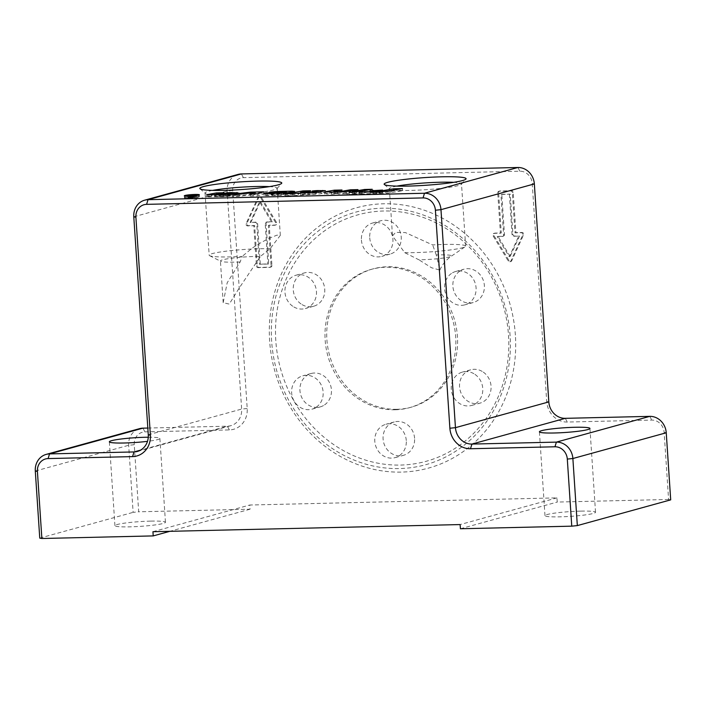 <?xml version="1.0" encoding="UTF-8"?>
<svg xmlns="http://www.w3.org/2000/svg" width="706" height="706" viewBox="0 0 706 706"><rect width="100%" height="100%" fill="white"/><g stroke="black" fill="none" stroke-linecap="round" stroke-linejoin="round"><path stroke-width="0.53" stroke-dasharray="3.53 2.65" d="M580.632 511.118A25.319 2.383 -3.8 0 0 544.988 515.662A25.319 2.383 -3.8 0 0 559.884 516.845A25.319 2.383 -3.8 0 0 595.529 512.3A25.319 2.383 -3.8 0 0 580.632 511.118M150.572 521.125A25.319 2.383 -3.8 0 0 114.928 525.661A25.319 2.383 -3.8 0 0 129.825 526.844A25.319 2.383 -3.8 0 0 165.46 522.308A25.319 2.383 -3.8 0 0 150.572 521.125M396.896 186.11A36.147 3.406 -3.8 0 0 389.359 188.714A36.147 3.406 -3.8 0 0 389.544 189.023A36.147 3.406 -3.8 0 0 410.618 190.399A36.147 3.406 -3.8 0 0 461.362 184.257A36.147 3.406 -3.8 0 0 461.503 183.922A36.147 3.406 -3.8 0 0 453.693 182.342M212.577 190.399A36.147 3.406 -3.8 0 0 205.049 193.003A36.147 3.406 -3.8 0 0 205.225 193.312A36.147 3.406 -3.8 0 0 226.308 194.688A36.147 3.406 -3.8 0 0 277.052 188.546A36.147 3.406 -3.8 0 0 277.193 188.211A36.147 3.406 -3.8 0 0 269.383 186.631M515.38 335.076A135.049 122.253 -105.4 0 0 383.596 203.778A135.049 122.253 -105.4 0 0 269.63 340.795A135.049 122.253 -105.4 0 0 401.414 472.093A135.049 122.253 -105.4 0 0 515.38 335.076M510.085 335.615A131.042 118.617 -105.4 0 0 382.211 208.217A131.042 118.617 -105.4 0 0 271.633 341.166A131.042 118.617 -105.4 0 0 399.508 468.563A131.042 118.617 -105.4 0 0 510.085 335.615M396.887 409.303A71.747 64.943 74.6 0 1 327.813 347.484A71.747 64.943 74.6 0 1 373.086 268.871A71.747 64.943 74.6 0 1 387.426 266.762A71.747 64.943 74.6 0 1 456.5 328.581A71.747 64.943 74.6 0 1 411.227 407.194A71.747 64.943 74.6 0 1 396.887 409.303M395.166 409.78A71.747 64.943 74.6 0 1 326.084 347.961A71.747 64.943 74.6 0 1 371.356 269.348A71.747 64.943 74.6 0 1 385.697 267.239A71.747 64.943 74.6 0 1 454.77 329.058A71.747 64.943 74.6 0 1 409.498 407.671A71.747 64.943 74.6 0 1 395.166 409.78M369.732 237.781A17.306 15.664 -105.4 0 0 390.074 254.098A17.306 15.664 -105.4 0 0 401.22 237.048A17.306 15.664 -105.4 0 0 380.878 220.731A17.306 15.664 -105.4 0 0 369.732 237.781M361.428 240.066A17.306 15.664 -105.4 0 0 381.769 256.384A17.306 15.664 -105.4 0 0 392.915 239.334A17.306 15.664 -105.4 0 0 372.574 223.025A17.306 15.664 -105.4 0 0 361.428 240.066M459.765 271.166A17.306 15.664 -105.4 0 0 454.382 292.478A17.306 15.664 -105.4 0 0 473.223 302.547A17.306 15.664 -105.4 0 0 477.485 300.571A17.306 15.664 -105.4 0 0 482.869 279.258A17.306 15.664 -105.4 0 0 464.027 269.189A17.306 15.664 -105.4 0 0 459.765 271.166M451.469 273.451A17.306 15.664 -105.4 0 0 446.086 294.773A17.306 15.664 -105.4 0 0 464.927 304.833A17.306 15.664 -105.4 0 0 469.19 302.856A17.306 15.664 -105.4 0 0 474.564 281.544A17.306 15.664 -105.4 0 0 455.723 271.475A17.306 15.664 -105.4 0 0 451.469 273.451M482.189 371.418A17.306 15.664 -105.4 0 0 470.708 369.803A17.306 15.664 -105.4 0 0 459.571 384.276A17.306 15.664 -105.4 0 0 468.422 401.555A17.306 15.664 -105.4 0 0 479.903 403.17A17.306 15.664 -105.4 0 0 491.041 388.697A17.306 15.664 -105.4 0 0 482.189 371.418M473.894 373.703A17.306 15.664 -105.4 0 0 462.412 372.088A17.306 15.664 -105.4 0 0 451.275 386.561A17.306 15.664 -105.4 0 0 460.127 403.841A17.306 15.664 -105.4 0 0 471.608 405.456A17.306 15.664 -105.4 0 0 482.745 390.983A17.306 15.664 -105.4 0 0 473.894 373.703M414.581 438.285A17.306 15.664 -105.4 0 0 394.239 421.967A17.306 15.664 -105.4 0 0 383.093 439.017A17.306 15.664 -105.4 0 0 403.435 455.335A17.306 15.664 -105.4 0 0 414.581 438.285M406.285 440.57A17.306 15.664 -105.4 0 0 385.944 424.262A17.306 15.664 -105.4 0 0 374.798 441.303A17.306 15.664 -105.4 0 0 395.139 457.62A17.306 15.664 -105.4 0 0 406.285 440.57M324.548 404.9A17.306 15.664 -105.4 0 0 329.931 383.587A17.306 15.664 -105.4 0 0 311.09 373.518A17.306 15.664 -105.4 0 0 306.828 375.495A17.306 15.664 -105.4 0 0 301.444 396.807A17.306 15.664 -105.4 0 0 320.286 406.877A17.306 15.664 -105.4 0 0 324.548 404.9M316.253 407.194A17.306 15.664 -105.4 0 0 321.636 385.873A17.306 15.664 -105.4 0 0 302.795 375.804A17.306 15.664 -105.4 0 0 298.532 377.781A17.306 15.664 -105.4 0 0 293.149 399.102A17.306 15.664 -105.4 0 0 311.99 409.171A17.306 15.664 -105.4 0 0 316.253 407.194M302.124 304.648A17.306 15.664 -105.4 0 0 313.605 306.263A17.306 15.664 -105.4 0 0 324.742 291.79A17.306 15.664 -105.4 0 0 315.891 274.51A17.306 15.664 -105.4 0 0 304.41 272.904A17.306 15.664 -105.4 0 0 293.272 287.368A17.306 15.664 -105.4 0 0 302.124 304.648M293.828 306.942A17.306 15.664 -105.4 0 0 305.31 308.548A17.306 15.664 -105.4 0 0 316.447 294.075A17.306 15.664 -105.4 0 0 307.587 276.805A17.306 15.664 -105.4 0 0 296.105 275.19A17.306 15.664 -105.4 0 0 284.968 289.663A17.306 15.664 -105.4 0 0 293.828 306.942M383.72 211.006A127.874 115.758 -105.4 0 0 275.808 340.742A127.874 115.758 -105.4 0 0 400.593 465.06A127.874 115.758 -105.4 0 0 508.505 335.324A127.874 115.758 -105.4 0 0 383.72 211.006M270.107 248.706A36.147 3.406 -3.8 0 0 260.064 248.733A36.147 3.406 -3.8 0 0 209.179 255.21A36.147 3.406 -3.8 0 0 209.664 255.713A36.147 3.406 -3.8 0 0 230.438 256.896A36.147 3.406 -3.8 0 0 242.158 256.419L240.146 261.97L227.191 282.779L223.184 302.689L229.256 304.092L238.946 288.454L260.47 256.366L270.107 248.706L280.326 235.372L277.017 235.142L268.907 238.337L257.805 244.4L251.83 248.424L242.158 256.419M404.706 252.633A36.147 3.406 -3.8 0 0 414.749 252.607A36.147 3.406 -3.8 0 0 465.219 246.694A36.147 3.406 -3.8 0 0 465.633 246.129A36.147 3.406 -3.8 0 0 444.374 244.444A36.147 3.406 -3.8 0 0 432.654 244.929L405.376 232.574L395.695 232.353L392.492 235.875L404.706 252.633L418.852 259.773A21.436 2.021 -3.8 0 0 451.293 256.225A21.436 2.021 -3.8 0 0 436.264 254.972L439.856 270.08L431.516 267.742L418.852 259.773M189.19 198.174A6.795 0.635 -3.8 0 0 198.757 196.956A6.795 0.635 -3.8 0 0 194.759 196.639A6.795 0.635 -3.8 0 0 185.201 197.856A6.795 0.635 -3.8 0 0 189.19 198.174M195.068 196.55A7.554 0.715 176.2 0 1 199.516 196.903A7.554 0.715 176.2 0 1 188.881 198.262A7.554 0.715 176.2 0 1 184.442 197.909A7.554 0.715 176.2 0 1 195.068 196.55M346.973 194.609L356.892 194.044L346.973 194.609L346.831 192.517M354.483 192.332L354.624 194.432M349.135 192.464L349.249 194.221M356.751 191.944L356.892 194.044M195.571 196.903L193.232 197.795L188.237 197.68L191.22 197.389L190.055 197.027L195.571 196.903L195.447 195.05M187.884 195.694L188.025 197.786L188.114 195.765M189.102 195.562L189.243 197.662L193.718 197.415L189.129 197.715L188.987 195.624M192.482 195.712L192.614 197.715M193.594 195.562L193.718 197.415M189.914 194.935L190.055 197.027M191.167 195.377L191.273 197M192.306 195.35L192.438 197.345M193.974 195.456L194.097 197.309M196.409 194.785L196.55 196.877M190.655 195.253L190.796 197.353M191.079 195.377L191.22 197.389M193.091 195.703L193.232 197.795M263.629 191.82L263.77 193.921L257.893 195.871L250.198 196.056L255.175 194.397L239.413 196.303L231.983 196.48L250.551 194.229L263.77 193.921M257.752 193.779L257.893 195.871M250.056 193.956L250.198 196.056M255.14 193.841L255.175 194.397M250.462 192.853L250.551 194.229M231.842 194.379L231.983 196.48M239.272 194.212L239.413 196.303M334.485 193.409L337.636 193.682A5.86 0.556 176.2 0 1 331.538 194.159L325.757 193.771L334.485 192.27L342.128 192.094L334.485 193.409L334.344 191.308M334.423 191.3L334.485 192.27M341.995 190.002L342.128 192.094M337.494 191.591L337.636 193.682M273.107 192.676L273.248 194.777L271.784 195.112L281.703 194.732L286.504 193.815L269.471 194.326A10.422 0.98 176.2 0 1 279.814 193.541L292.01 193.259L294.693 193.47L290.475 194.362A10.422 0.98 176.2 0 1 278.455 195.394L267.071 195.659A5.216 0.494 176.2 0 1 264.009 195.421A5.216 0.494 176.2 0 1 265.332 194.997L273.248 194.777M276.743 192.058L276.884 194.15M269.33 192.226L269.471 194.326M278.438 192.553L278.579 194.653M279.805 192.323L279.947 194.415M266.886 193.568L266.965 194.724M345.852 193.823L338.209 194.009L350.485 191.9L358.136 191.723L345.852 193.823L345.711 191.732M357.995 189.623L358.136 191.723M338.068 191.908L338.209 194.009M350.423 190.929L350.485 191.9M362.037 192.164L362.152 193.85L373.103 193.594A8.472 0.794 -3.8 0 0 382.873 192.756L393.754 190.894L402.588 190.691L390.877 192.694A12.373 1.165 176.2 0 1 376.607 193.921L359.416 194.318L362.152 193.85M393.701 190.09L393.754 190.894M402.446 188.59L402.588 190.691M359.283 192.226L359.416 194.318M352.435 193.673L364.711 191.573L372.353 191.388L360.078 193.497L352.435 193.673L352.294 191.582M359.936 191.397L360.078 193.497M364.649 190.594L364.711 191.573M372.221 189.296L372.353 191.388M218.613 193.947L218.728 195.774L229.988 195.253L226.052 195.068A5.216 0.494 176.2 0 1 231.268 194.671L238.01 194.988A8.472 0.794 176.2 0 1 228.25 195.827L214.712 196.533L230.156 196.118A7.819 0.732 176.2 0 1 222.399 196.7L206.823 196.824L216.539 195.015L224.19 194.838L218.728 195.774M225.92 192.976L226.052 195.068M216.768 193.991L216.91 196.083M224.049 192.747L224.19 194.838M216.477 194.044L216.539 195.015M230.324 193.982L230.456 196.074M223.184 194.574L223.299 196.242M379.537 192.703L370.112 192.923L382.723 192.164L379.537 192.703L379.404 190.611M382.581 190.064L382.723 192.164M369.979 190.832L370.112 192.923M373.192 190.752L373.297 192.385M322.827 192.544L325.51 192.756L321.301 193.647A10.422 0.98 176.2 0 1 309.281 194.679L285.339 196.047L303.068 193.003L310.719 192.826L300.712 194.538L313.067 193.921L316.87 193.179L312.37 193.126A5.216 0.494 176.2 0 1 318.097 192.659L322.827 192.544L322.748 191.282M298.303 192.835L298.435 194.927M292.84 193.771L292.981 195.871M285.198 193.947L285.339 196.047M303.006 192.032L303.068 193.003M310.578 190.726L310.719 192.826M312.228 191.026L312.37 193.126M300.597 192.782L300.712 194.538M436.264 254.972L432.654 244.929M509.379 194.353L512.053 234.604A1.686 1.527 -105.4 0 0 513.703 236.245L518.725 236.131L509.291 256.763L497.165 236.625L502.178 236.51A1.686 1.527 -105.4 0 0 503.607 234.798L500.933 194.547L510.244 194.115L512.918 234.366A1.686 1.527 -105.4 0 0 514.568 236.007L518.725 236.131M519.581 235.892L510.156 256.525L509.291 256.763M510.156 256.525L498.03 236.386L497.165 236.625M498.03 236.386L503.043 236.272A1.686 1.527 -105.4 0 0 504.472 234.56L501.798 194.309L500.933 194.547M501.798 194.309L510.244 194.115M497.748 192.95A1.686 1.527 74.6 0 1 499.177 191.229L510.694 190.964A1.686 1.527 74.6 0 1 512.344 192.606L515.018 232.856L521.16 232.706A1.686 1.527 74.6 0 1 522.652 235.195L510.906 260.92A1.686 1.527 74.6 0 1 508.241 260.982L493.115 235.883A1.686 1.527 74.6 0 1 494.279 233.333L500.422 233.192L497.748 192.95L498.612 192.712L501.286 232.954L495.144 233.095A1.686 1.527 -105.4 0 0 493.979 235.645L509.105 260.743A1.686 1.527 -105.4 0 0 511.771 260.682L523.517 234.957A1.686 1.527 -105.4 0 0 522.025 232.468L515.883 232.618L513.209 192.367A1.686 1.527 -105.4 0 0 511.559 190.726L500.042 190.991A1.686 1.527 -105.4 0 0 498.612 192.712M515.883 232.618L515.018 232.856M501.286 232.954L500.422 233.192M267.883 264.062L259.437 264.256L256.763 224.005A1.686 1.527 -105.4 0 0 255.113 222.364L250.092 222.487L259.517 201.845L271.651 221.984L266.63 222.099A1.686 1.527 -105.4 0 0 265.209 223.811L267.883 264.062L268.748 263.823L259.437 264.256M260.302 264.018L257.628 223.767A1.686 1.527 -105.4 0 0 255.978 222.125L250.092 222.487M250.957 222.249L260.382 201.607L259.517 201.845M260.382 201.607L272.516 221.746L271.651 221.984M272.516 221.746L267.495 221.861A1.686 1.527 -105.4 0 0 266.074 223.573L268.748 263.823M271.069 265.659A1.686 1.527 74.6 0 1 269.639 267.38L258.122 267.645A1.686 1.527 74.6 0 1 256.472 266.003L253.798 225.752L247.656 225.902A1.686 1.527 74.6 0 1 246.156 223.414L257.911 197.689A1.686 1.527 74.6 0 1 260.567 197.627L275.702 222.725A1.686 1.527 74.6 0 1 274.537 225.276L268.395 225.417L271.069 265.659L271.934 265.421L269.26 225.179L275.402 225.037A1.686 1.527 -105.4 0 0 276.567 222.487L261.432 197.389A1.686 1.527 -105.4 0 0 258.775 197.451L247.021 223.175A1.686 1.527 -105.4 0 0 248.521 225.664L254.663 225.514L257.337 265.765A1.686 1.527 -105.4 0 0 258.987 267.406L270.504 267.142A1.686 1.527 -105.4 0 0 271.934 265.421M254.663 225.514L253.798 225.752M269.26 225.179L268.395 225.417M670.7 499.857L668.591 499.469L664.134 432.39A12.664 11.464 -105.4 0 0 651.779 420.079L567.306 422.047A21.101 19.097 74.6 0 1 546.709 401.529L532.236 183.525A12.664 11.464 -105.4 0 0 519.881 171.223L243.411 177.647A12.664 11.464 -105.4 0 0 232.724 190.496L247.206 408.5A21.101 19.097 74.6 0 1 229.397 429.91L144.924 431.878A12.664 11.464 -105.4 0 0 134.237 444.718L138.694 511.797L133.125 512.362L128.668 445.283A16.882 15.285 74.6 0 1 139.541 428.657M668.591 499.469L557.237 502.063L556.955 497.871L249.774 505.019L250.048 509.211L138.694 511.797M39.757 538.113L133.125 512.362M250.048 509.211L169.855 531.318M147.819 428.048L227.394 426.195A16.882 15.285 -105.4 0 0 230.765 425.7A16.882 15.285 -105.4 0 0 241.637 409.065L227.155 191.061A16.882 15.285 74.6 0 1 238.028 174.435M148.269 437.235A25.319 2.383 176.2 0 1 159.891 438.461A25.319 2.383 176.2 0 1 147.492 441.347M556.955 497.871L460.127 524.567M460.409 528.759L557.237 502.063M152.946 531.715L249.774 505.019M240.146 261.97A25.319 2.383 176.2 0 1 220.749 261.308A25.319 2.383 176.2 0 1 220.413 260.955A25.319 2.383 176.2 0 1 234.101 257.919A25.319 2.383 176.2 0 1 260.47 256.366M192.835 195.333L192.967 197.336M190.152 195.765L190.285 197.768M190.293 195.156L190.426 197.248M189.817 195.774L189.958 197.874M325.651 192.164L325.757 193.771M335.226 191.847L335.359 193.735M326.922 192.164L327.063 194.265M331.396 192.067L331.538 194.159M272.225 192.835L272.357 194.927M273.001 193.426L273.125 195.218M277.079 193.329L277.193 195.121M281.597 193.162L281.703 194.732M285.771 192.853L285.842 194.026M284.836 191.6L284.977 193.691M281.165 191.688L281.306 193.779M279.7 191.75L279.814 193.541M265.235 193.559L265.332 194.997M266.93 193.568L267.071 195.659M278.323 193.303L278.455 195.394M290.342 192.27L290.475 194.362M293.396 191.741L293.537 193.841M291.931 191.997L292.01 193.259M372.989 191.908L373.103 193.594M382.784 191.502L382.873 192.756M376.466 191.829L376.607 193.921M390.736 190.602L390.877 192.694M225.735 193.779L225.858 195.606M229.882 193.665L229.988 195.253M229.971 193.656L230.077 195.235M229.282 192.897L229.424 194.988M231.197 193.594L231.268 194.671M237.013 193.02L237.119 194.538M238.063 192.853L238.204 194.953M237.878 192.888L238.01 194.988M228.109 193.726L228.25 195.827M207.705 194.909L207.811 196.515M208.985 194.909L209.117 197.009M222.258 194.6L222.399 196.7M230.015 194.018L230.156 196.118M219.584 194.671L219.707 196.542M215.736 194.759L215.859 196.63M215.065 194.282L215.206 196.383M324.213 191.026L324.354 193.126M321.159 191.547L321.301 193.647M309.14 192.579L309.281 194.679M318.053 191.979L318.097 192.659M315.203 190.955L315.344 193.056M316.129 192.173L316.209 193.382M312.97 192.42L313.067 193.921M307.692 192.614L307.807 194.379M512.918 234.366L512.053 234.604M514.568 236.007L513.703 236.245M503.043 236.272L502.178 236.51M504.472 234.56L503.607 234.798M500.042 190.991L499.177 191.229M511.559 190.726L510.694 190.964M513.209 192.367L512.344 192.606M522.025 232.468L521.16 232.706M523.517 234.957L522.652 235.195M511.771 260.682L510.906 260.92M509.105 260.743L508.241 260.982M493.979 235.645L493.115 235.883M495.144 233.095L494.279 233.333M257.628 223.767L256.763 224.005M255.978 222.125L255.113 222.364M267.495 221.861L266.63 222.099M266.074 223.573L265.209 223.811M270.504 267.142L269.639 267.38M258.987 267.406L258.122 267.645M257.337 265.765L256.472 266.003M248.521 225.664L247.656 225.902M247.021 223.175L246.156 223.414M258.775 197.451L257.911 197.689M261.432 197.389L260.567 197.627M276.567 222.487L275.702 222.725M275.402 225.037L274.537 225.276M134.237 444.718L128.668 445.283L35.3 471.034M229.397 429.91L227.394 426.195L140.547 450.137M148.269 434.808L241.637 409.065L247.206 408.5M232.724 190.496L227.155 191.061L133.787 216.804M519.881 171.223L517.869 167.499M534.345 183.913L532.236 183.525M243.411 177.647L241.399 173.932M548.818 401.917L546.709 401.529M565.294 418.331L567.306 422.047M649.776 416.363L651.779 420.079M666.243 432.778L664.134 432.39M144.924 431.878L142.912 428.163M544.988 515.662L539.419 431.807M114.928 525.661L109.359 441.815M384.346 184.522L389.544 189.023M200.036 188.811L205.225 193.312M373.086 268.871L371.356 269.348M390.074 254.098L381.778 256.384M473.223 302.547L464.927 304.833M470.708 369.803L462.412 372.088M394.239 421.967L385.944 424.262M311.09 373.518L302.795 375.804M313.605 306.263L305.31 308.548M205.049 193.003L209.179 255.21M389.359 188.714L392.492 235.875M198.633 195.165L198.757 196.956M199.374 194.812L199.516 196.903M184.442 197.909L184.301 195.809M185.078 196.065L185.201 197.856M333.717 191.961L333.823 193.612M324.628 191.988L324.76 194.079M271.669 193.453L271.784 195.112M286.442 192.782L286.504 193.815M263.868 193.32L264.009 195.421M294.552 191.379L294.693 193.47M230.474 193.638L230.571 195.085M238.893 192.597L239.034 194.688M206.681 194.732L206.823 196.824M214.598 194.785L214.712 196.533M325.378 190.664L325.51 192.756M316.8 192.111L316.87 193.179M465.633 246.129L461.503 183.922M280.326 235.372L277.193 188.211M296.105 275.19L304.41 272.904M311.99 409.171L320.286 406.877M395.139 457.62L403.444 455.335M471.608 405.456L479.903 403.17M455.723 271.475L464.027 269.189M372.574 223.025L380.878 220.731M409.498 407.671L411.227 407.194M439.856 270.08C442.415 264.353 446.227 259.737 451.293 256.225L465.219 246.694M502.522 236.466L503.387 236.228M498.833 191.282L499.698 191.044M509.97 261.741L510.835 261.502M493.944 233.386L494.809 233.148M266.294 222.152L267.159 221.913M269.974 267.327L270.839 267.089M258.846 196.868L259.711 196.63M274.872 225.223L275.737 224.985M137.396 451.443L230.765 425.7M223.184 302.689L220.413 260.955M209.664 255.713L220.749 261.308M277.052 188.546L281.606 183.392M461.362 184.257L465.916 179.103M159.891 438.461L165.46 522.308M589.951 428.454L595.529 512.3"/><path stroke-width="1.06" d="M554.316 432.99A25.319 2.383 176.2 0 1 539.419 431.807A25.319 2.383 176.2 0 1 575.063 427.271A25.319 2.383 176.2 0 1 589.951 428.454A25.319 2.383 176.2 0 1 554.316 432.99M147.492 441.347A25.319 2.383 176.2 0 1 124.256 442.997A25.319 2.383 176.2 0 1 109.359 441.815A25.319 2.383 176.2 0 1 145.004 437.279A25.319 2.383 176.2 0 1 148.269 437.235M408.289 186.084A41.054 3.865 176.2 0 1 384.346 184.522A41.054 3.865 176.2 0 1 401.158 179.88A41.054 3.865 176.2 0 1 441.93 176.809A41.054 3.865 176.2 0 1 465.916 179.103A41.054 3.865 176.2 0 1 408.289 186.084M453.693 182.342A36.147 3.406 -3.8 0 0 440.244 182.236A36.147 3.406 -3.8 0 0 396.896 186.11M223.978 190.373A41.054 3.865 176.2 0 1 200.036 188.811A41.054 3.865 176.2 0 1 216.848 184.169A41.054 3.865 176.2 0 1 257.619 181.098A41.054 3.865 176.2 0 1 281.606 183.392A41.054 3.865 176.2 0 1 223.978 190.373M269.383 186.631A36.147 3.406 -3.8 0 0 255.934 186.525A36.147 3.406 -3.8 0 0 212.577 190.399M189.058 196.074A6.795 0.635 -3.8 0 0 198.615 194.856A6.795 0.635 -3.8 0 0 194.618 194.538A6.795 0.635 -3.8 0 0 185.06 195.756A6.795 0.635 -3.8 0 0 189.058 196.074M194.935 194.459A7.554 0.715 176.2 0 1 199.374 194.812A7.554 0.715 176.2 0 1 188.74 196.162A7.554 0.715 176.2 0 1 184.301 195.809A7.554 0.715 176.2 0 1 194.935 194.459M349.108 192.12L356.751 191.944L349.135 192.464M193.576 195.315L189.102 195.562L193.594 195.562M191.141 194.909L196.409 194.785L193.091 195.703L188.096 195.588L191.079 195.288L189.914 194.935L191.167 195.377M255.034 192.297L239.272 194.212L231.842 194.379L250.418 192.129L263.629 191.82L257.752 193.779L250.056 193.956L255.034 192.297L255.14 193.841M250.418 192.129L250.462 192.853M334.344 190.179L341.995 190.002L333.682 191.52L337.494 191.591A5.86 0.556 176.2 0 1 331.396 192.067L325.616 191.67L334.344 190.179L334.423 191.3M273.107 192.676L271.642 193.012L277.061 193.029L286.371 191.723L269.33 192.226A10.422 0.98 176.2 0 1 279.673 191.45L291.869 191.167L294.552 191.379L290.342 192.27A10.422 0.98 176.2 0 1 278.323 193.303L266.93 193.568A5.216 0.494 176.2 0 1 263.868 193.32A5.216 0.494 176.2 0 1 265.191 192.906L273.107 192.676M266.824 192.623L266.886 193.568M357.995 189.623L345.711 191.732L338.068 191.908L350.344 189.808L357.995 189.623M350.344 189.808L350.423 190.929M393.613 188.802L402.446 188.59L390.736 190.602A12.373 1.165 176.2 0 1 376.466 191.829L359.283 192.226L372.962 191.502A8.472 0.794 -3.8 0 0 382.731 190.664L393.613 188.802L393.701 190.09M364.57 189.473L372.221 189.296L359.936 191.397L352.294 191.582L364.57 189.473L364.649 190.594M218.595 193.682L229.847 193.162L225.92 192.976A5.216 0.494 176.2 0 1 231.127 192.579L237.878 192.888A8.472 0.794 176.2 0 1 228.109 193.726L214.571 194.441L230.015 194.018A7.819 0.732 176.2 0 1 222.258 194.6L206.681 194.732L216.398 192.923L224.049 192.747L218.613 193.947M216.398 192.923L216.477 194.044M382.581 190.064L369.979 190.832L382.581 190.064M373.156 190.285L373.192 190.752M302.936 190.911L310.578 190.726L300.571 192.447L312.926 191.829L316.729 191.079L312.228 191.026A5.216 0.494 176.2 0 1 317.965 190.558L325.378 190.664L321.159 191.547A10.422 0.98 176.2 0 1 309.14 192.579L285.198 193.947L302.936 190.911L303.006 192.032M571.763 526.164L577.332 525.599L572.875 458.521A16.882 15.285 -105.4 0 0 556.399 442.115L471.926 444.074A16.882 15.285 74.6 0 1 455.449 427.668L440.976 209.664A16.882 15.285 -105.4 0 0 424.5 193.25L148.031 199.683A16.882 15.285 -105.4 0 0 144.659 200.177A16.882 15.285 -105.4 0 0 133.787 216.804L148.269 434.808A16.882 15.285 74.6 0 1 137.396 451.443A16.882 15.285 74.6 0 1 134.025 451.937L49.544 453.905A16.882 15.285 -105.4 0 0 46.172 454.399A16.882 15.285 -105.4 0 0 35.3 471.034L39.757 538.113L41.866 538.501L37.409 471.423A12.664 11.464 74.6 0 1 48.096 458.573L132.569 456.605A21.101 19.097 -105.4 0 0 150.378 435.196L135.896 217.192A12.664 11.464 74.6 0 1 146.583 204.352L423.053 197.918A12.664 11.464 74.6 0 1 435.408 210.229L449.881 428.233A21.101 19.097 -105.4 0 0 470.478 448.742L554.951 446.783A12.664 11.464 74.6 0 1 567.306 459.085L571.763 526.164L460.409 528.759L460.127 524.567L152.946 531.715L153.22 535.907L41.866 538.501M169.855 531.318L153.22 535.907M46.172 454.399L139.541 428.657A16.882 15.285 74.6 0 1 142.912 428.163L147.819 428.048M144.659 200.177L238.028 174.435A16.882 15.285 74.6 0 1 241.399 173.932L517.869 167.499A16.882 15.285 74.6 0 1 534.345 183.913L548.818 401.917A16.882 15.285 -105.4 0 0 565.294 418.331L649.776 416.363A16.882 15.285 74.6 0 1 666.243 432.778L670.7 499.857L577.332 525.599M325.616 191.67L325.651 192.164M281.562 192.641L281.597 193.162M285.709 191.926L285.771 192.853M265.191 192.906L265.235 193.559M291.869 191.167L291.931 191.997M382.731 190.664L382.784 191.502M229.847 193.162L229.882 193.665M229.935 193.144L229.971 193.656M231.127 192.579L231.197 193.594M236.978 192.438L237.013 193.02M207.679 194.415L207.705 194.909M322.695 190.452L322.748 191.282M317.965 190.558L318.053 191.979M316.067 191.291L316.129 192.173M312.926 191.829L312.97 192.42M666.243 432.778L572.875 458.521L567.306 459.085M649.776 416.363L556.399 442.115L554.951 446.783M565.294 418.331L471.926 444.074L470.478 448.742M548.818 401.917L455.449 427.668L449.881 428.233M534.345 183.913L440.976 209.664L435.408 210.229M517.869 167.499L424.5 193.25L423.053 197.918M241.399 173.932L148.031 199.683L146.583 204.352M133.787 216.804L135.896 217.192M148.269 434.808L150.378 435.196M140.547 450.137L134.025 451.937L132.569 456.605M142.912 428.163L49.544 453.905L48.096 458.573M35.3 471.034L37.409 471.423M333.682 191.52L333.717 191.961M271.642 193.012L271.669 193.453M286.371 191.723L286.442 192.782M230.43 192.985L230.474 193.638M316.729 191.079L316.8 192.111"/></g></svg>

